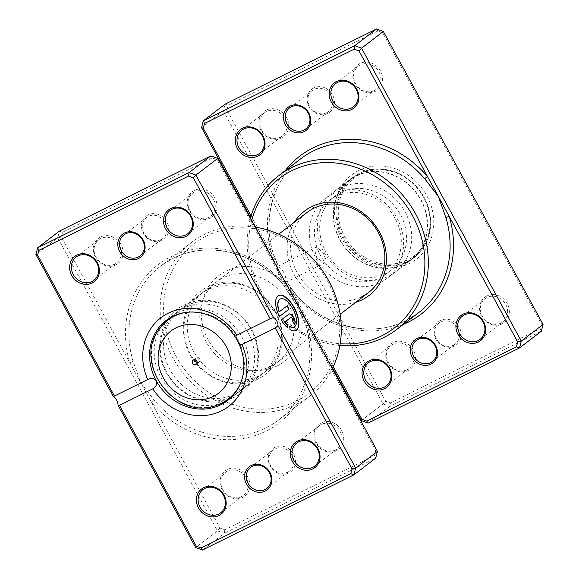 <?xml version="1.0" encoding="UTF-8"?>
<svg xmlns="http://www.w3.org/2000/svg" width="579" height="579" viewBox="0 0 579 579"><rect width="100%" height="100%" fill="white"/><g stroke="black" fill="none" stroke-linecap="round" stroke-linejoin="round"><path stroke-width="0.43" stroke-dasharray="2.9 2.17" d="M440.576 320.433A14.613 13.049 -127.5 0 0 435.813 339.048A14.613 13.049 -127.5 0 0 454.522 346.003A14.613 13.049 -127.5 0 0 459.277 327.396A14.613 13.049 -127.5 0 0 440.576 320.433M453.415 345.207A13.281 11.862 52.5 0 1 436.993 339.859A13.281 11.862 52.5 0 1 438.998 323.039A13.281 11.862 52.5 0 1 440.735 321.953A13.281 11.862 52.5 0 1 457.149 327.301A13.281 11.862 52.5 0 1 455.152 344.121A13.281 11.862 52.5 0 1 453.415 345.207M313.804 87.921A14.613 13.049 -127.5 0 0 309.041 106.536A14.613 13.049 -127.5 0 0 327.75 113.498A14.613 13.049 -127.5 0 0 332.512 94.884A14.613 13.049 -127.5 0 0 313.804 87.921M326.643 112.695A13.281 11.862 52.5 0 1 310.221 107.354A13.281 11.862 52.5 0 1 312.226 90.527A13.281 11.862 52.5 0 1 313.963 89.441A13.281 11.862 52.5 0 1 330.385 94.79A13.281 11.862 52.5 0 1 328.38 111.609A13.281 11.862 52.5 0 1 326.643 112.695M251.076 215.924L271.71 253.776A2.656 0.47 163.5 0 1 273.31 253.747A2.656 0.47 163.5 0 1 273.129 254L278.304 265.87L277.312 266.557A9.032 3.995 -116.4 0 1 283.703 272.369A9.032 3.995 -116.4 0 1 285.548 281.669L286.923 281.683L333.251 366.645M403.245 324.479A99.61 88.985 52.5 0 1 293.517 293.777L294.595 292.779L286.685 281.807C284.34 282.19 281.908 280.33 279.396 276.248C277.298 271.884 276.892 268.54 278.173 266.202L316.583 246.828L323.169 252.77L325.651 259.218L324.609 263.004L316.727 257.706L314.947 250.91L316.583 246.828M486.874 295.963A15.937 14.236 -127.5 0 0 481.677 316.272A15.937 14.236 -127.5 0 0 502.087 323.864A15.937 14.236 -127.5 0 0 507.276 303.555A15.937 14.236 -127.5 0 0 486.874 295.963M500.98 323.068A14.613 13.049 52.5 0 1 482.915 317.183A14.613 13.049 52.5 0 1 485.122 298.677A14.613 13.049 52.5 0 1 487.033 297.49A14.613 13.049 52.5 0 1 505.091 303.367A14.613 13.049 52.5 0 1 502.89 321.873A14.613 13.049 52.5 0 1 500.98 323.068M360.102 63.451A15.937 14.236 -127.5 0 0 354.913 83.76A15.937 14.236 -127.5 0 0 375.315 91.352A15.937 14.236 -127.5 0 0 380.512 71.043A15.937 14.236 -127.5 0 0 360.102 63.451M374.208 90.556A14.613 13.049 52.5 0 1 356.15 84.672A14.613 13.049 52.5 0 1 358.35 66.165A14.613 13.049 52.5 0 1 360.261 64.978A14.613 13.049 52.5 0 1 378.326 70.855A14.613 13.049 52.5 0 1 376.118 89.361A14.613 13.049 52.5 0 1 374.208 90.556M266.239 110.061A15.937 14.236 -127.5 0 0 261.049 130.369A15.937 14.236 -127.5 0 0 281.452 137.961A15.937 14.236 -127.5 0 0 286.648 117.66A15.937 14.236 -127.5 0 0 266.239 110.061M280.345 137.165A14.613 13.049 52.5 0 1 262.287 131.281A14.613 13.049 52.5 0 1 264.487 112.782A14.613 13.049 52.5 0 1 266.398 111.588A14.613 13.049 52.5 0 1 284.463 117.465A14.613 13.049 52.5 0 1 282.255 135.971A14.613 13.049 52.5 0 1 280.345 137.165M393.011 342.573A15.937 14.236 -127.5 0 0 387.814 362.881A15.937 14.236 -127.5 0 0 408.224 370.473A15.937 14.236 -127.5 0 0 413.413 350.165A15.937 14.236 -127.5 0 0 393.011 342.573M407.117 369.677A14.613 13.049 52.5 0 1 389.052 363.793A14.613 13.049 52.5 0 1 391.252 345.294A14.613 13.049 52.5 0 1 393.17 344.1A14.613 13.049 52.5 0 1 411.228 349.977A14.613 13.049 52.5 0 1 409.027 368.483A14.613 13.049 52.5 0 1 407.117 369.677M355.73 302.332A53.123 47.456 52.5 0 1 299.126 282.125A53.123 47.456 52.5 0 1 294.335 222.213M352.517 177.63A50.467 45.09 52.5 0 1 359.132 173.512A50.467 45.09 52.5 0 1 421.519 193.827A50.467 45.09 52.5 0 1 413.913 257.749A50.467 45.09 52.5 0 1 407.298 261.867A50.467 45.09 52.5 0 1 344.91 241.552A50.467 45.09 52.5 0 1 352.517 177.63L307.044 212.471A50.467 45.09 -127.5 0 0 299.437 276.4A50.467 45.09 -127.5 0 0 361.832 296.709M358.806 170.458A53.123 47.456 -127.5 0 0 341.494 238.15A53.123 47.456 -127.5 0 0 409.512 263.467A53.123 47.456 -127.5 0 0 426.824 195.774A53.123 47.456 -127.5 0 0 358.806 170.458M332.614 367.983L285.548 281.669M228.184 105.32L225.086 104.162L223.349 110.929L383.081 403.896L389.884 406.429L541.343 331.217L540.142 328.604L390.449 402.941L385.636 401.146L226.961 110.111L228.184 105.32L377.877 30.991L382.69 32.779L541.365 323.813L540.142 328.604M201.564 127.626L223.349 110.929L226.961 110.111M277.312 266.557L250.591 217.552M361.296 420.593L383.081 403.896L385.636 401.146M368.092 423.126L389.884 406.429L390.449 402.941M339.895 345.453A96.954 86.611 52.5 0 1 250.374 218.326M286.685 281.807L294.356 292.938A96.954 86.611 -127.5 0 0 405.799 320.701A96.954 86.611 -127.5 0 0 418.501 312.79L405.886 320.65C371.305 338.693 322.539 326.592 294.595 292.779L294.356 292.938M251.641 220.65A94.297 84.237 -127.5 0 0 340.184 343.738M285.309 170.573A99.61 88.985 52.5 0 0 271.71 253.776L278.304 265.87L273.31 253.747C262.258 217.993 273.549 178.998 300.566 158.885A96.954 86.611 -127.5 0 0 273.129 254M377.877 30.991L376.545 28.95M382.69 32.779L383.349 31.483M541.365 323.813L543.073 324.443M197.178 362.44A2.656 2.374 -127.5 0 0 199.552 358.712A2.656 2.374 -127.5 0 0 195.058 359.675M177.239 312.884A50.467 45.09 52.5 0 1 239.634 333.2A50.467 45.09 52.5 0 1 232.027 397.122A50.467 45.09 52.5 0 1 230.464 398.258A50.467 45.09 52.5 0 1 225.412 401.24A50.467 45.09 52.5 0 1 163.625 381.829A50.467 45.09 52.5 0 1 169.126 318.218A50.467 45.09 52.5 0 1 170.631 317.002A50.467 45.09 52.5 0 1 177.239 312.884M332.368 194.016A50.467 45.09 52.5 0 1 394.755 214.331A50.467 45.09 52.5 0 1 387.148 278.253A50.467 45.09 52.5 0 1 380.541 282.371A50.467 45.09 52.5 0 1 318.153 262.063A50.467 45.09 52.5 0 1 325.76 198.134A50.467 45.09 52.5 0 1 332.368 194.016M335.69 196.419A46.486 41.529 52.5 0 1 393.155 215.127A46.486 41.529 52.5 0 1 386.15 274.005A46.486 41.529 52.5 0 1 380.056 277.797A46.486 41.529 52.5 0 1 322.597 259.088A46.486 41.529 52.5 0 1 329.603 200.211A46.486 41.529 52.5 0 1 335.69 196.419M340.901 192.423A46.486 41.529 52.5 0 1 398.359 211.132A46.486 41.529 52.5 0 1 391.353 270.009A46.486 41.529 52.5 0 1 385.267 273.802A46.486 41.529 52.5 0 1 327.808 255.093A46.486 41.529 52.5 0 1 334.814 196.216A46.486 41.529 52.5 0 1 340.901 192.423M340.416 187.849A50.467 45.09 52.5 0 1 402.81 208.158A50.467 45.09 52.5 0 1 395.204 272.087A50.467 45.09 52.5 0 1 388.589 276.205A50.467 45.09 52.5 0 1 326.201 255.889A50.467 45.09 52.5 0 1 333.808 191.967A50.467 45.09 52.5 0 1 340.416 187.849M356.288 175.69A50.467 45.09 52.5 0 1 418.675 195.999A50.467 45.09 52.5 0 1 411.068 259.928A50.467 45.09 52.5 0 1 404.46 264.046A50.467 45.09 52.5 0 1 342.073 243.73A50.467 45.09 52.5 0 1 349.68 179.808A50.467 45.09 52.5 0 1 356.288 175.69M356.411 175.922A50.199 44.851 52.5 0 1 418.472 196.129A50.199 44.851 52.5 0 1 410.909 259.718A50.199 44.851 52.5 0 1 404.33 263.814A50.199 44.851 52.5 0 1 342.269 243.607A50.199 44.851 52.5 0 1 349.839 180.018A50.199 44.851 52.5 0 1 356.411 175.922M359.827 173.309A50.199 44.851 52.5 0 1 421.881 193.516A50.199 44.851 52.5 0 1 414.318 257.098A50.199 44.851 52.5 0 1 407.739 261.194A50.199 44.851 52.5 0 1 345.685 240.994A50.199 44.851 52.5 0 1 353.248 177.406A50.199 44.851 52.5 0 1 359.827 173.309M360.71 173.946A49.143 43.903 52.5 0 1 423.625 197.367A49.143 43.903 52.5 0 1 407.616 259.978A49.143 43.903 52.5 0 1 344.693 236.558A49.143 43.903 52.5 0 1 360.71 173.946M280.207 299.039A15.604 6.905 -116.4 0 1 292.605 308.802A15.604 6.905 -116.4 0 1 294.089 326.983M278.477 295.551A19.505 8.634 63.6 0 0 278.369 295.601A19.505 8.634 63.6 0 0 279.187 316.662L279.404 316.554M288.964 314.079A5.848 2.591 63.6 0 0 288.856 314.122A5.848 2.591 63.6 0 0 288.668 314.238L281.264 319.97M290.665 317.589A1.947 0.861 -116.4 0 1 292.156 318.834A1.947 0.861 -116.4 0 1 292.395 321.07L292.605 320.961M133.069 361.332A2.656 0.47 -16.5 0 1 129.754 362.555A99.61 88.985 -127.5 0 1 170.986 256.7A99.61 88.985 -127.5 0 1 285.483 285.223L375.728 450.744L374.497 455.528L224.804 529.865L219.998 528.077L61.316 237.035L62.539 232.251L212.24 157.915L217.045 159.703L285.483 285.223L284.405 286.221L296.383 305.227L305.871 325A96.954 86.611 52.5 0 1 278.434 420.115A96.954 86.611 52.5 0 1 265.739 428.033A96.954 86.611 52.5 0 1 154.296 400.263L140.654 382.553L133.069 361.332A96.954 86.611 52.5 0 1 160.499 266.21A96.954 86.611 52.5 0 1 173.201 258.299A96.954 86.611 52.5 0 1 284.644 286.062M277.464 365.776A54.028 48.267 52.5 0 1 259.074 370.415A54.028 48.267 52.5 0 1 203.461 297.83A54.028 48.267 52.5 0 1 225.89 271.189A54.028 48.267 52.5 0 1 295.066 296.933A54.028 48.267 52.5 0 1 277.464 365.776M271.03 366.29A50.467 45.09 52.5 0 1 253.855 370.625A50.467 45.09 52.5 0 1 201.897 302.824A50.467 45.09 52.5 0 1 216.242 282.053A50.467 45.09 52.5 0 1 222.857 277.934A50.467 45.09 52.5 0 1 285.244 298.25A50.467 45.09 52.5 0 1 277.638 362.172A50.467 45.09 52.5 0 1 271.03 366.29M274.931 447.357A14.613 13.049 -127.5 0 0 270.176 465.972A14.613 13.049 -127.5 0 0 288.878 472.934A14.613 13.049 -127.5 0 0 293.64 454.32A14.613 13.049 -127.5 0 0 274.931 447.357M287.77 472.131A13.281 11.862 52.5 0 1 271.356 466.79A13.281 11.862 52.5 0 1 273.353 449.963A13.281 11.862 52.5 0 1 275.09 448.884A13.281 11.862 52.5 0 1 291.512 454.226A13.281 11.862 52.5 0 1 289.507 471.053A13.281 11.862 52.5 0 1 287.77 472.131M148.166 214.845A14.613 13.049 -127.5 0 0 143.404 233.46A14.613 13.049 -127.5 0 0 162.106 240.423A14.613 13.049 -127.5 0 0 166.868 221.808A14.613 13.049 -127.5 0 0 148.166 214.845M160.998 239.619A13.281 11.862 52.5 0 1 144.584 234.278A13.281 11.862 52.5 0 1 146.588 217.458A13.281 11.862 52.5 0 1 148.325 216.372A13.281 11.862 52.5 0 1 164.74 221.714A13.281 11.862 52.5 0 1 162.742 238.541A13.281 11.862 52.5 0 1 160.998 239.619M321.229 422.887A15.937 14.236 -127.5 0 0 316.04 443.196A15.937 14.236 -127.5 0 0 336.442 450.788A15.937 14.236 -127.5 0 0 341.639 430.486A15.937 14.236 -127.5 0 0 321.229 422.887M335.335 449.992A14.613 13.049 52.5 0 1 317.278 444.107A14.613 13.049 52.5 0 1 319.478 425.608A14.613 13.049 52.5 0 1 321.388 424.414A14.613 13.049 52.5 0 1 339.453 430.291A14.613 13.049 52.5 0 1 337.253 448.797A14.613 13.049 52.5 0 1 335.335 449.992M227.366 469.497A15.937 14.236 -127.5 0 0 222.177 489.805A15.937 14.236 -127.5 0 0 242.579 497.404A15.937 14.236 -127.5 0 0 247.776 477.096A15.937 14.236 -127.5 0 0 227.366 469.497M241.472 496.601A14.613 13.049 52.5 0 1 223.414 490.724A14.613 13.049 52.5 0 1 225.615 472.218A14.613 13.049 52.5 0 1 227.525 471.024A14.613 13.049 52.5 0 1 245.59 476.908A14.613 13.049 52.5 0 1 243.383 495.407A14.613 13.049 52.5 0 1 241.472 496.601M194.464 190.375A15.937 14.236 -127.5 0 0 189.268 210.684A15.937 14.236 -127.5 0 0 209.678 218.276A15.937 14.236 -127.5 0 0 214.867 197.975A15.937 14.236 -127.5 0 0 194.464 190.375M208.57 217.48A14.613 13.049 52.5 0 1 190.505 211.603A14.613 13.049 52.5 0 1 192.706 193.097A14.613 13.049 52.5 0 1 194.624 191.902A14.613 13.049 52.5 0 1 212.681 197.786A14.613 13.049 52.5 0 1 210.481 216.285A14.613 13.049 52.5 0 1 208.57 217.48M100.601 236.992A15.937 14.236 -127.5 0 0 95.405 257.293A15.937 14.236 -127.5 0 0 115.814 264.892A15.937 14.236 -127.5 0 0 121.004 244.584A15.937 14.236 -127.5 0 0 100.601 236.992M114.7 264.089A14.613 13.049 52.5 0 1 96.642 258.212A14.613 13.049 52.5 0 1 98.843 239.706A14.613 13.049 52.5 0 1 100.76 238.512A14.613 13.049 52.5 0 1 118.818 244.396A14.613 13.049 52.5 0 1 116.618 262.895A14.613 13.049 52.5 0 1 114.7 264.089M183.304 308.245A50.467 45.09 -127.5 0 0 176.696 312.363A50.467 45.09 -127.5 0 0 169.09 376.285A50.467 45.09 -127.5 0 0 231.477 396.593A50.467 45.09 -127.5 0 0 238.085 392.475A50.467 45.09 -127.5 0 0 245.691 328.554A50.467 45.09 -127.5 0 0 183.304 308.245M186.619 305.698A50.467 45.09 -127.5 0 0 180.011 309.823A50.467 45.09 -127.5 0 0 172.404 373.744A50.467 45.09 -127.5 0 0 234.792 394.053A50.467 45.09 -127.5 0 0 241.4 389.935A50.467 45.09 -127.5 0 0 249.006 326.013A50.467 45.09 -127.5 0 0 186.619 305.698M206.985 290.093A50.467 45.09 -127.5 0 0 200.377 294.212A50.467 45.09 -127.5 0 0 192.771 358.133A50.467 45.09 -127.5 0 0 255.158 378.449A50.467 45.09 -127.5 0 0 261.766 374.331A50.467 45.09 -127.5 0 0 269.373 310.409A50.467 45.09 -127.5 0 0 206.985 290.093M210.3 287.553A50.467 45.09 -127.5 0 0 203.692 291.671A50.467 45.09 -127.5 0 0 196.086 355.593A50.467 45.09 -127.5 0 0 258.473 375.909A50.467 45.09 -127.5 0 0 265.088 371.79A50.467 45.09 -127.5 0 0 272.695 307.869A50.467 45.09 -127.5 0 0 210.3 287.553M206.674 235.942A94.297 84.237 52.5 0 1 327.41 280.873A94.297 84.237 52.5 0 1 296.68 401.023A94.297 84.237 52.5 0 1 175.944 356.092A94.297 84.237 52.5 0 1 206.674 235.942M255.158 227.106A96.954 86.611 -127.5 0 0 204.459 234.343A96.954 86.611 -127.5 0 0 191.765 242.254A96.954 86.611 -127.5 0 0 177.152 365.052A96.954 86.611 -127.5 0 0 296.998 404.077A96.954 86.611 -127.5 0 0 309.7 396.166A96.954 86.611 -127.5 0 0 332.31 368.599M62.539 232.251L59.442 231.086L57.712 237.86L217.443 530.82L224.239 533.353L202.455 550.05M224.804 529.865L224.239 533.353L375.706 458.141L374.497 455.528M219.998 528.077L217.443 530.82L195.651 547.517M61.316 237.035L57.712 237.86L35.927 254.557M377.436 451.374L375.728 450.744M217.704 158.407L217.045 159.703M210.908 155.874L212.24 157.915M305.871 325A2.656 0.47 163.5 0 0 305.69 325.253L305.69 325.253A2.656 0.47 163.5 0 0 307.29 325.224A99.61 88.985 -127.5 0 1 266.058 431.08A99.61 88.985 -127.5 0 1 151.56 402.557L154.296 400.263M292.395 321.07L294.465 324.378M281.054 320.078A19.505 8.634 63.6 0 0 287.546 327.996L287.763 327.895M289.514 326.469L290.057 329.552M289.847 329.661A19.505 8.634 63.6 0 0 295.717 330.537A19.505 8.634 63.6 0 0 295.826 330.479M287.032 305.813L279.092 311.9M185.931 312.399A49.7 44.402 52.5 0 1 233.199 332.643A49.7 44.402 52.5 0 1 240.451 383.544M217.038 405.105A49.7 44.402 52.5 0 1 162.713 386.656A49.7 44.402 52.5 0 1 159.022 329.4M438.998 323.039L416.258 340.459M312.226 90.527L289.493 107.947M358.35 66.165L335.617 83.593M264.487 112.782L241.747 130.203M485.122 298.677L462.382 316.105M391.252 345.294L368.519 362.715M413.913 257.749L387.148 278.253M409.027 368.483L386.294 385.904M502.89 321.873L480.157 339.294M282.255 135.971L259.522 153.392M376.118 89.361L353.385 106.782M324.609 263.004L286.902 281.734M328.38 111.609L305.647 129.037M455.152 344.121L432.412 361.542M195.926 357.858L193.082 360.037M230.464 398.258L229.646 398.815M232.027 397.122L340.126 314.288M386.15 274.005L391.353 270.009M395.204 272.087L411.068 259.928M333.808 191.967L349.68 179.808M329.603 200.211L334.814 196.216M170.631 317.002L278.738 234.169M307.044 212.471L325.76 198.134M410.909 259.718L414.318 257.098M349.839 180.018L353.248 177.406M169.126 318.218L168.38 318.863M199.154 362.078L196.31 364.256M292.88 298.786L284.405 286.221C256.461 252.408 207.695 240.307 173.114 258.35L160.499 266.21L191.765 242.254M253.855 370.625L259.074 370.415M201.897 302.824L203.461 297.83M123.848 234.879L146.588 217.458M250.62 467.391L273.353 449.963M233.945 397.31C213.542 407.956 185.215 399.713 170.718 379.44C151.51 355.195 158.016 316.923 184.151 304.988C208.534 291.968 243.368 307.123 254.203 334.771C264.762 358.256 255.672 387.141 233.945 397.31M257.633 379.165C237.224 389.812 208.903 381.561 194.399 361.289C175.191 337.05 181.697 298.771 207.832 286.837C232.215 273.824 267.049 288.972 277.884 316.619C288.443 340.105 279.353 368.997 257.633 379.165M296.745 443.029L319.478 425.608M202.882 489.639L225.615 472.218M169.973 210.517L192.706 193.097M76.11 257.127L98.843 239.706M309.7 396.166L278.434 420.115C305.451 400.002 316.742 361.007 305.69 325.253L299.893 311.661M180.011 309.823L200.377 294.212M166.035 320.527L176.696 312.363M203.692 291.671L216.242 282.053M265.088 371.79L277.638 362.172M227.431 400.646L238.085 392.475M241.4 389.935L261.766 374.331M93.878 280.323L116.618 262.895M187.748 233.706L210.481 216.285M220.65 512.835L243.383 495.407M314.513 466.218L337.253 448.797M148.181 379.274L114.244 396.13M270.704 318.428L236.724 335.306M266.774 488.473L289.507 471.053M140.002 255.961L162.742 238.541"/><path stroke-width="0.87" d="M333.251 366.645L361.955 419.297L366.76 421.085L516.461 346.749L517.684 341.965L449.246 216.445A2.656 0.47 -16.5 0 0 445.931 217.668L438.346 196.447L424.704 178.737A96.954 86.611 -127.5 0 0 313.261 150.967A96.954 86.611 -127.5 0 0 300.566 158.885L278.774 175.575A96.954 86.611 52.5 0 1 291.476 167.664A96.954 86.611 52.5 0 1 411.322 206.689A96.954 86.611 52.5 0 1 396.709 329.487A96.954 86.611 52.5 0 1 384.015 337.398A96.954 86.611 52.5 0 1 339.895 345.453M430.834 364.155A14.613 13.049 52.5 0 1 412.132 357.192A14.613 13.049 52.5 0 1 416.894 338.577A14.613 13.049 52.5 0 1 435.596 345.54A14.613 13.049 52.5 0 1 430.834 364.155M418.002 339.381A13.281 11.862 -127.5 0 0 416.258 340.459A13.281 11.862 -127.5 0 0 414.26 357.286A13.281 11.862 -127.5 0 0 430.675 362.628A13.281 11.862 -127.5 0 0 432.412 361.542A13.281 11.862 -127.5 0 0 434.416 344.722A13.281 11.862 -127.5 0 0 418.002 339.381M304.069 131.643A14.613 13.049 52.5 0 1 285.36 124.68A14.613 13.049 52.5 0 1 290.122 106.066A14.613 13.049 52.5 0 1 308.824 113.028A14.613 13.049 52.5 0 1 304.069 131.643M291.23 106.869A13.281 11.862 -127.5 0 0 289.493 107.947A13.281 11.862 -127.5 0 0 287.488 124.775A13.281 11.862 -127.5 0 0 303.91 130.116A13.281 11.862 -127.5 0 0 305.647 129.037A13.281 11.862 -127.5 0 0 307.644 112.21A13.281 11.862 -127.5 0 0 291.23 106.869M351.634 109.503A15.937 14.236 52.5 0 1 331.224 101.904A15.937 14.236 52.5 0 1 336.421 81.596A15.937 14.236 52.5 0 1 356.823 89.195A15.937 14.236 52.5 0 1 351.634 109.503M337.528 82.399A14.613 13.049 -127.5 0 0 335.617 83.593A14.613 13.049 -127.5 0 0 333.41 102.092A14.613 13.049 -127.5 0 0 351.475 107.976A14.613 13.049 -127.5 0 0 353.385 106.782A14.613 13.049 -127.5 0 0 355.586 88.276A14.613 13.049 -127.5 0 0 337.528 82.399M257.771 156.113A15.937 14.236 52.5 0 1 237.361 148.513A15.937 14.236 52.5 0 1 242.558 128.212A15.937 14.236 52.5 0 1 262.96 135.804A15.937 14.236 52.5 0 1 257.771 156.113M243.665 129.008A14.613 13.049 -127.5 0 0 241.747 130.203A14.613 13.049 -127.5 0 0 239.547 148.709A14.613 13.049 -127.5 0 0 257.612 154.586A14.613 13.049 -127.5 0 0 259.522 153.392A14.613 13.049 -127.5 0 0 261.722 134.893A14.613 13.049 -127.5 0 0 243.665 129.008M478.399 342.008A15.937 14.236 52.5 0 1 457.996 334.416A15.937 14.236 52.5 0 1 463.186 314.108A15.937 14.236 52.5 0 1 483.595 321.707A15.937 14.236 52.5 0 1 478.399 342.008M464.3 314.911A14.613 13.049 -127.5 0 0 462.382 316.105A14.613 13.049 -127.5 0 0 460.182 334.604A14.613 13.049 -127.5 0 0 478.24 340.488A14.613 13.049 -127.5 0 0 480.157 339.294A14.613 13.049 -127.5 0 0 482.358 320.788A14.613 13.049 -127.5 0 0 464.3 314.911M384.536 388.625A15.937 14.236 52.5 0 1 364.133 381.025A15.937 14.236 52.5 0 1 369.322 360.724A15.937 14.236 52.5 0 1 389.732 368.316A15.937 14.236 52.5 0 1 384.536 388.625M370.43 361.52A14.613 13.049 -127.5 0 0 368.519 362.715A14.613 13.049 -127.5 0 0 366.319 381.214A14.613 13.049 -127.5 0 0 384.376 387.098A14.613 13.049 -127.5 0 0 386.294 385.904A14.613 13.049 -127.5 0 0 388.495 367.397A14.613 13.049 -127.5 0 0 370.43 361.52M294.335 222.213A53.123 47.456 52.5 0 1 311.444 206.754A53.123 47.456 52.5 0 1 379.462 232.07A53.123 47.456 52.5 0 1 362.15 299.763A53.123 47.456 52.5 0 1 355.73 302.332M361.832 296.709A50.467 45.09 -127.5 0 0 368.439 292.59A50.467 45.09 -127.5 0 0 376.046 228.669A50.467 45.09 -127.5 0 0 313.659 208.353A50.467 45.09 -127.5 0 0 307.044 212.471L278.738 234.169M340.184 343.738A94.297 84.237 -127.5 0 0 381.8 335.798A94.297 84.237 -127.5 0 0 412.523 215.649A94.297 84.237 -127.5 0 0 291.794 170.718A94.297 84.237 -127.5 0 0 251.641 220.65M361.955 419.297L361.296 420.593L332.614 367.983M403.245 324.479A99.61 88.985 52.5 0 0 408.014 322.3A99.61 88.985 52.5 0 0 449.246 216.445L359.002 50.923L354.196 49.135L354.761 45.647L376.545 28.95L225.086 104.162L203.294 120.859L354.761 45.647L361.557 48.18L383.349 31.483L376.545 28.95M250.591 217.552L201.564 127.626L203.294 120.859L204.503 123.472L203.272 128.256L251.076 215.924M359.002 50.923L361.557 48.18L521.288 341.14L519.558 347.914L368.092 423.126L361.296 420.593M516.461 346.749L519.558 347.914L541.343 331.217L543.073 324.443L383.349 31.483M517.684 341.965L521.288 341.14L543.073 324.443M354.196 49.135L204.503 123.472M250.374 218.326A96.954 86.611 52.5 0 1 278.774 175.575M203.272 128.256L201.564 127.626M368.092 423.126L366.76 421.085M285.309 170.573A99.61 88.985 52.5 0 1 427.44 176.443L424.704 178.737M193.429 359.82A2.656 2.374 -127.5 0 0 195.963 364.473A2.656 2.374 -127.5 0 0 193.429 359.82M195.058 359.675A2.656 2.374 -127.5 0 0 197.178 362.44M294.089 326.983A15.604 6.905 -116.4 0 1 293.98 327.041A15.604 6.905 -116.4 0 1 289.753 326.599M289.724 326.368A15.604 6.905 63.6 0 0 294.197 326.932A15.604 6.905 63.6 0 0 292.822 308.694A15.604 6.905 63.6 0 0 280.316 298.988A15.604 6.905 63.6 0 0 279.302 311.791L287.242 305.705L289.109 309.121L279.404 316.554A19.505 8.634 -116.4 0 1 278.579 295.493A19.505 8.634 -116.4 0 1 294.212 307.63A19.505 8.634 -116.4 0 1 295.927 330.428A19.505 8.634 -116.4 0 1 290.057 329.552L289.724 326.368M295.826 330.479A19.505 8.634 63.6 0 0 293.994 307.738A19.505 8.634 63.6 0 0 278.477 295.551M288.885 314.136A5.848 2.591 -116.4 0 1 289.073 314.013A5.848 2.591 -116.4 0 1 293.763 317.661A5.848 2.591 -116.4 0 1 294.465 324.378L292.605 320.961A1.947 0.861 63.6 0 0 292.373 318.725A1.947 0.861 63.6 0 0 290.81 317.509A1.947 0.861 63.6 0 0 290.745 317.553L284.89 322.033A15.604 6.905 63.6 0 0 287.423 324.703L287.763 327.895A19.505 8.634 -116.4 0 1 281.264 319.97L288.885 314.136M294.436 324.32A5.848 2.591 63.6 0 0 293.546 317.762A5.848 2.591 63.6 0 0 288.964 314.079M265.196 491.079A14.613 13.049 52.5 0 1 246.488 484.116A14.613 13.049 52.5 0 1 251.25 465.502A14.613 13.049 52.5 0 1 269.959 472.464A14.613 13.049 52.5 0 1 265.196 491.079M252.357 466.305A13.281 11.862 -127.5 0 0 250.62 467.391A13.281 11.862 -127.5 0 0 248.615 484.21A13.281 11.862 -127.5 0 0 265.037 489.559A13.281 11.862 -127.5 0 0 266.774 488.473A13.281 11.862 -127.5 0 0 268.779 471.646A13.281 11.862 -127.5 0 0 252.357 466.305M138.424 258.567A14.613 13.049 52.5 0 1 119.723 251.604A14.613 13.049 52.5 0 1 124.478 232.997A14.613 13.049 52.5 0 1 143.187 239.952A14.613 13.049 52.5 0 1 138.424 258.567M125.585 233.793A13.281 11.862 -127.5 0 0 123.848 234.879A13.281 11.862 -127.5 0 0 121.851 251.699A13.281 11.862 -127.5 0 0 138.265 257.047A13.281 11.862 -127.5 0 0 140.002 255.961A13.281 11.862 -127.5 0 0 142.007 239.141A13.281 11.862 -127.5 0 0 125.585 233.793M185.989 236.427A15.937 14.236 52.5 0 1 165.587 228.835A15.937 14.236 52.5 0 1 170.776 208.527A15.937 14.236 52.5 0 1 191.186 216.119A15.937 14.236 52.5 0 1 185.989 236.427M171.883 209.323A14.613 13.049 -127.5 0 0 169.973 210.517A14.613 13.049 -127.5 0 0 167.772 229.023A14.613 13.049 -127.5 0 0 185.83 234.9A14.613 13.049 -127.5 0 0 187.748 233.706A14.613 13.049 -127.5 0 0 189.948 215.207A14.613 13.049 -127.5 0 0 171.883 209.323M312.761 468.939A15.937 14.236 52.5 0 1 292.352 461.34A15.937 14.236 52.5 0 1 297.548 441.039A15.937 14.236 52.5 0 1 317.951 448.631A15.937 14.236 52.5 0 1 312.761 468.939M298.655 441.835A14.613 13.049 -127.5 0 0 296.745 443.029A14.613 13.049 -127.5 0 0 294.537 461.535A14.613 13.049 -127.5 0 0 312.602 467.412A14.613 13.049 -127.5 0 0 314.513 466.218A14.613 13.049 -127.5 0 0 316.713 447.719A14.613 13.049 -127.5 0 0 298.655 441.835M218.898 515.549A15.937 14.236 52.5 0 1 198.488 507.957A15.937 14.236 52.5 0 1 203.685 487.648A15.937 14.236 52.5 0 1 224.087 495.24A15.937 14.236 52.5 0 1 218.898 515.549M204.792 488.444A14.613 13.049 -127.5 0 0 202.882 489.639A14.613 13.049 -127.5 0 0 200.674 508.145A14.613 13.049 -127.5 0 0 218.739 514.022A14.613 13.049 -127.5 0 0 220.65 512.835A14.613 13.049 -127.5 0 0 222.85 494.328A14.613 13.049 -127.5 0 0 204.792 488.444M92.126 283.037A15.937 14.236 52.5 0 1 71.724 275.445A15.937 14.236 52.5 0 1 76.913 255.136A15.937 14.236 52.5 0 1 97.323 262.728A15.937 14.236 52.5 0 1 92.126 283.037M78.02 255.932A14.613 13.049 -127.5 0 0 76.11 257.127A14.613 13.049 -127.5 0 0 73.909 275.633A14.613 13.049 -127.5 0 0 91.967 281.51A14.613 13.049 -127.5 0 0 93.878 280.323A14.613 13.049 -127.5 0 0 96.085 261.817A14.613 13.049 -127.5 0 0 78.02 255.932M332.31 368.599A96.954 86.611 -127.5 0 0 255.158 227.106M236.724 335.306L270.169 318.718L193.364 177.854L188.551 176.059L38.858 250.396L37.635 255.187L114.439 396.05L147.71 379.534A55.779 49.83 52.5 0 1 168.214 313.21A55.779 49.83 52.5 0 1 236.898 335.241C235.639 335.502 235.762 337.239 237.267 340.459A50.467 45.09 -127.5 0 0 172.643 316.409A50.467 45.09 -127.5 0 0 166.035 320.527A50.467 45.09 -127.5 0 0 156.2 380.714A50.467 45.09 -127.5 0 0 220.816 404.764A50.467 45.09 -127.5 0 0 227.431 400.646A50.467 45.09 -127.5 0 0 237.267 340.459C239.214 343.586 240.784 344.946 241.971 344.541A55.779 49.83 52.5 0 1 221.46 410.866A55.779 49.83 52.5 0 1 152.776 388.835L119.513 405.351L196.31 546.221L201.123 548.009L350.816 473.68L352.039 468.889L275.235 328.025L241.971 344.541M350.816 473.68L353.914 474.838L375.706 458.141L377.436 451.374L217.704 158.407L195.919 175.104L273.585 317.56A5.312 2.352 -116.4 0 1 277.978 325.615L355.651 468.071L353.914 474.838L202.455 550.05L195.651 547.517L117.986 405.061L119.513 405.351M377.436 451.374L355.651 468.071L352.039 468.889M114.244 396.13L113.593 397.006A5.312 2.352 -116.4 0 1 117.986 405.061M113.593 397.006L35.927 254.557L37.657 247.783L189.116 172.571L195.919 175.104L193.364 177.854M217.704 158.407L210.908 155.874L59.442 231.086L37.657 247.783L38.858 250.396M210.908 155.874L189.116 172.571L188.551 176.059M152.776 388.835C156.048 387.033 157.184 384.326 156.2 380.714C153.739 377.978 150.909 377.588 147.71 379.534L148.181 379.274M273.585 317.56L270.704 318.428M275.235 328.025L277.978 325.615M196.31 546.221L195.651 547.517M201.123 548.009L202.455 550.05M35.927 254.557L37.635 255.187M287.517 327.678L287.213 324.812A15.604 6.905 -116.4 0 1 284.673 322.141L290.528 317.654A1.947 0.861 -116.4 0 1 290.593 317.618A1.947 0.861 -116.4 0 1 290.665 317.589M279.382 316.518L289.109 309.121M288.892 309.229L287.054 305.857M280.207 299.039A15.604 6.905 -116.4 0 0 280.106 299.09A15.604 6.905 -116.4 0 0 279.092 311.9L279.302 311.791M396.709 329.487L418.501 312.79A96.954 86.611 -127.5 0 0 445.931 217.668M213.398 396.441A39.177 35.001 -127.5 0 0 226.165 346.517A39.177 35.001 -127.5 0 0 176.002 327.852A39.177 35.001 -127.5 0 0 163.235 377.769A39.177 35.001 -127.5 0 0 213.398 396.441M168.38 318.863L159.022 329.4A49.7 44.402 52.5 0 1 174.236 316.148A49.7 44.402 52.5 0 1 185.931 312.399M240.451 383.544A49.7 44.402 52.5 0 1 221.677 403.15A49.7 44.402 52.5 0 1 217.038 405.105L223.443 402.405L229.646 398.815M340.126 314.288L368.439 292.59M217.038 405.105C176.327 421.801 132.316 364.365 159.022 329.4"/></g></svg>
